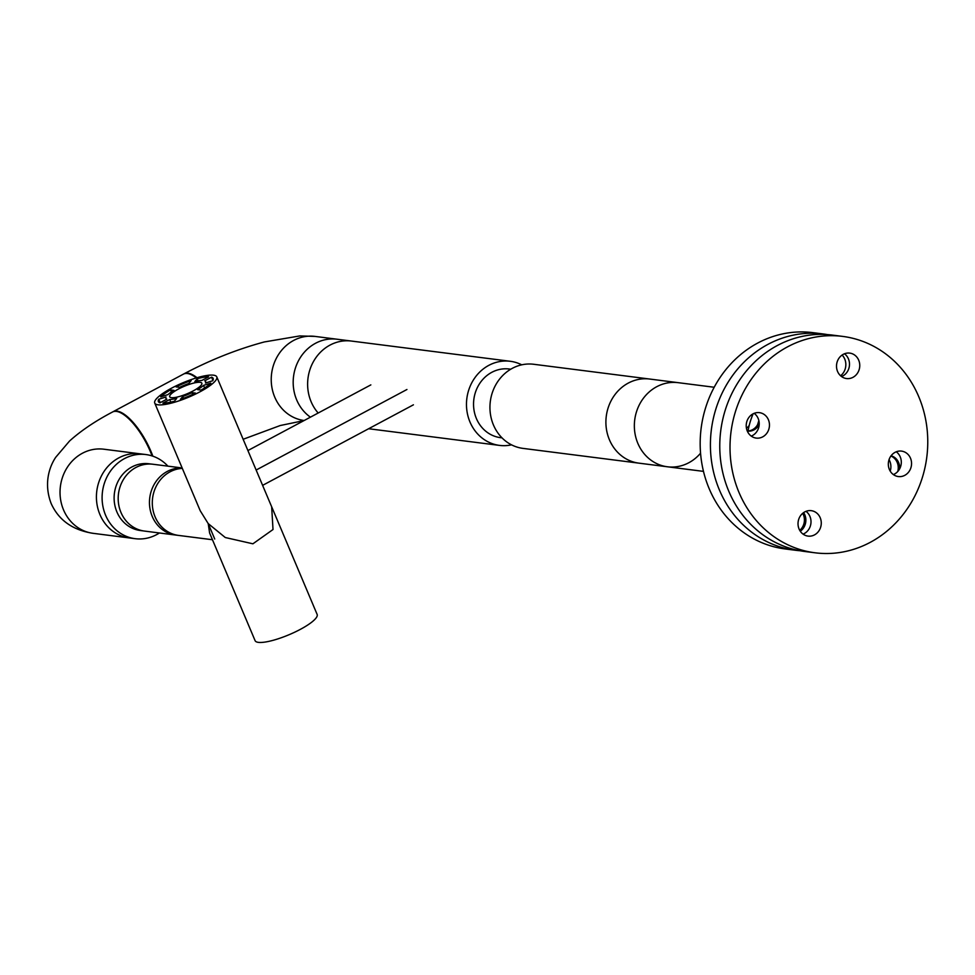 <?xml version="1.0" encoding="UTF-8"?>
<svg xmlns="http://www.w3.org/2000/svg" width="975" height="975" viewBox="0 0 975 975"><rect width="100%" height="100%" fill="white"/><g stroke="black" fill="none" stroke-linecap="round" stroke-linejoin="round"><path stroke-width="1.46" d="M255.097 640.66A33.686 7.751 -22.9 0 0 258.387 642.367A33.686 7.751 -22.9 0 0 294.901 632.105A33.686 7.751 -22.9 0 0 317.143 614.445L271.672 506.781L273.012 529.523L252.915 543.806L225.262 537.518L208.211 523.587L209.613 532.996L255.097 640.66M213.513 375.18A33.686 7.751 -22.9 0 0 176.999 385.43A33.686 7.751 -22.9 0 0 154.745 403.102A33.686 7.751 -22.9 0 0 158.023 404.808A33.686 7.751 -22.9 0 0 194.537 394.546A33.686 7.751 -22.9 0 0 216.791 376.886A33.686 7.751 -22.9 0 0 213.513 375.18M171.405 397.666A17.44 4.01 -22.9 0 0 190.308 392.352A17.44 4.01 -22.9 0 0 201.837 383.199A17.44 4.01 -22.9 0 0 200.131 382.322A17.44 4.01 -22.9 0 0 181.228 387.636A17.44 4.01 -22.9 0 0 169.711 396.776A17.44 4.01 -22.9 0 0 171.405 397.666M188.797 383.504A21.547 4.96 -22.9 0 0 179.607 387.343L176.109 386.892A29.75 6.849 -22.9 0 1 191.149 380.603L188.797 383.504M171.368 391.999L170.479 389.903L173.977 390.353A21.547 4.96 -22.9 0 0 168.005 394.595L160.704 396.862A29.75 6.849 -22.9 0 1 170.479 389.903M198.083 380.896L197.169 378.739L194.817 381.627A21.547 4.96 -22.9 0 1 201.849 380.457L208.662 376.813A29.75 6.849 -22.9 0 0 197.169 378.739M212.928 380.433L211.551 377.179L204.726 380.823A21.547 4.96 -22.9 0 1 205.615 381.603L206.115 382.797M211.551 377.179A29.75 6.849 -22.9 0 1 213.172 378.41A29.75 6.849 -22.9 0 1 212.769 380.737L205.481 382.992A21.547 4.96 -22.9 0 0 205.615 381.603M204.604 387.916L203.531 385.381L210.832 383.126A29.75 6.849 -22.9 0 1 201.057 390.085L197.559 389.634A21.547 4.96 -22.9 0 0 203.531 385.381M192.684 394.412L191.929 392.645L195.427 393.083A29.75 6.849 -22.9 0 1 180.387 399.372L182.739 396.484A21.547 4.96 -22.9 0 0 191.929 392.645M183.495 398.263L182.739 396.484M176.719 398.348L174.367 401.237A29.75 6.849 -22.9 0 1 162.874 403.175L169.699 399.531A21.547 4.96 -22.9 0 0 176.719 398.348M170.796 402.127L169.699 399.531M166.81 399.165L159.985 402.797A29.75 6.849 -22.9 0 1 158.364 401.566A29.75 6.849 -22.9 0 1 158.767 399.25L166.067 396.983A21.547 4.96 -22.9 0 0 165.921 398.373A21.547 4.96 -22.9 0 0 166.81 399.165M160.217 402.675L158.767 399.25M216.791 376.886L271.659 506.781L273.012 529.523L252.903 543.806L225.262 537.518L208.199 523.587L200.228 510.766L154.745 403.102M212.465 539.736L175.732 535.056A33.686 30.481 -82.7 0 1 152.246 516.457A33.686 30.481 -82.7 0 1 182.179 468.049M214.719 539.004L208.211 523.587M178.571 535.421A33.686 30.481 -82.7 0 1 155.086 516.823A33.686 30.481 -82.7 0 1 182.325 468.402M175.719 535.056L144.458 531.07A33.686 30.481 -82.7 0 1 120.973 512.472A33.686 30.481 -82.7 0 1 124.215 478.262A33.686 30.481 -82.7 0 1 152.965 464.246L182.142 467.963M152.076 455.922A42.4 15.186 61.9 0 0 150.394 451.681A42.4 15.186 61.9 0 0 116.427 411.401A42.4 15.186 61.9 0 0 112.515 412.011L183.471 374.107A42.4 15.186 61.9 0 1 187.395 373.498A42.4 15.186 61.9 0 1 196.341 377.922M143.276 530.9L140.376 530.522A33.65 30.457 -82.7 0 1 115.416 488.243A33.65 30.457 -82.7 0 1 148.882 463.759L151.783 464.124M159.413 532.984A42.4 38.366 -82.7 0 1 135.184 538.688A42.4 38.366 -82.7 0 1 103.74 485.404A42.4 38.366 -82.7 0 1 145.897 454.557A42.4 38.366 -82.7 0 1 167.919 466.16M135.184 538.688L129.504 537.968A42.4 38.366 -82.7 0 1 98.061 484.685A42.4 38.366 -82.7 0 1 140.217 453.838L145.897 454.557M318.179 413.022A42.4 38.366 -82.7 0 1 311.135 401.761A42.4 38.366 -82.7 0 1 315.217 358.69A42.4 38.366 -82.7 0 1 351.414 341.055L315.023 336.412A42.4 38.366 -82.7 0 0 278.826 354.059A42.4 38.366 -82.7 0 0 274.743 397.117A42.4 38.366 -82.7 0 0 304.151 420.518M152.843 456.178A42.4 15.186 -118.1 0 0 116.988 411.097A42.4 15.186 -118.1 0 0 113.076 411.706L184.043 373.803C210.49 359.86 237.254 349.233 264.347 341.945L299.861 335.924L315.023 336.412M501.954 437.812A34.6 31.31 -82.7 0 1 500.541 437.665A34.6 31.31 -82.7 0 1 473.57 405.588A34.6 31.31 -82.7 0 1 498.067 369.817A34.6 31.31 -82.7 0 1 509.279 369.013A34.6 31.31 -82.7 0 1 510.693 369.232M310.416 417.166A42.4 38.366 -82.7 0 1 293.816 374.656A42.4 38.366 -82.7 0 1 323.225 340.202A42.4 38.366 -82.7 0 1 336.972 339.215L510.266 361.286A42.4 38.366 -82.7 0 1 521.735 364.821M511.546 444.844A42.4 38.366 -82.7 0 1 499.553 445.404A42.4 38.366 -82.7 0 1 466.501 406.1A42.4 38.366 -82.7 0 1 496.519 362.273A42.4 38.366 -82.7 0 1 510.266 361.286M803.034 550.412A109.078 98.694 97.3 0 0 815.112 552.801A109.078 98.694 97.3 0 0 925.75 463.795A109.078 98.694 97.3 0 0 854.734 338.788A109.078 98.694 97.3 0 0 842.668 336.399A109.078 98.694 97.3 0 0 732.03 425.417A109.078 98.694 97.3 0 0 803.034 550.412M842.668 336.399L832.418 335.095A109.078 98.694 97.3 0 0 721.78 424.113A109.078 98.694 97.3 0 0 792.785 549.108A109.078 98.694 97.3 0 0 804.85 551.497L815.112 552.801M851.175 353.389A12.821 11.602 97.3 0 0 849.749 353.108A12.821 11.602 97.3 0 0 836.745 363.565A12.821 11.602 97.3 0 0 845.093 378.263A12.821 11.602 97.3 0 0 846.507 378.544A12.821 11.602 97.3 0 0 859.523 368.087A12.821 11.602 97.3 0 0 851.175 353.389M902.972 451.401A12.821 11.602 97.3 0 0 901.558 451.108A12.821 11.602 97.3 0 0 888.554 461.577A12.821 11.602 97.3 0 0 896.902 476.275A12.821 11.602 97.3 0 0 898.316 476.556A12.821 11.602 97.3 0 0 911.32 466.087A12.821 11.602 97.3 0 0 902.972 451.401M812.687 510.949A12.821 11.602 97.3 0 0 811.261 510.668A12.821 11.602 97.3 0 0 798.257 521.125A12.821 11.602 97.3 0 0 806.605 535.823A12.821 11.602 97.3 0 0 808.019 536.104A12.821 11.602 97.3 0 0 821.035 525.635A12.821 11.602 97.3 0 0 812.687 510.949M760.878 412.937A12.821 11.602 97.3 0 0 759.452 412.657A12.821 11.602 97.3 0 0 746.448 423.126A12.821 11.602 97.3 0 0 754.796 437.812A12.821 11.602 97.3 0 0 756.222 438.092A12.821 11.602 97.3 0 0 769.226 427.635A12.821 11.602 97.3 0 0 760.878 412.937M751.262 436.105A12.821 11.602 97.3 0 0 759.098 425.539A12.821 11.602 97.3 0 0 754.162 413.339M803.071 534.117A12.821 11.602 97.3 0 0 810.895 523.538A12.821 11.602 97.3 0 0 805.972 511.339M893.356 474.569A12.821 11.602 97.3 0 0 901.193 463.99A12.821 11.602 97.3 0 0 896.257 451.791M841.559 376.557A12.821 11.602 97.3 0 0 849.383 365.991A12.821 11.602 97.3 0 0 844.46 353.779M749.214 425.453A13.467 12.175 -82.7 0 1 746.448 428.244M842.12 355.046A13.467 12.175 -82.7 0 1 845.154 369.074A13.467 12.175 -82.7 0 1 840.596 375.777M799.853 550.717A109.042 98.67 -82.7 0 1 795.466 550.266A109.042 98.67 -82.7 0 1 715.991 408.622A109.042 98.67 -82.7 0 1 823.022 333.938A109.042 98.67 -82.7 0 1 827.373 334.596M823.022 333.938L812.797 332.633A109.042 98.67 97.3 0 0 705.754 407.318A109.042 98.67 97.3 0 0 785.241 548.962L795.466 550.266M751.822 414.582A13.467 12.175 -82.7 0 1 751.993 416.642M889.054 459.639A13.467 12.175 -82.7 0 1 890.224 471.132M753.163 413.79A68.725 62.193 97.3 0 0 748.044 430.962M758.855 420.639A68.725 62.193 97.3 0 0 757.648 424.6M891.089 455.788A12.821 11.602 -82.7 0 1 891.942 456.056A12.821 11.602 -82.7 0 1 899.681 468.78M802.705 513.301A12.821 11.602 -82.7 0 1 799.744 530.351M803.607 512.606A12.821 11.602 -82.7 0 1 800.28 531.229M890.906 456.032A12.821 11.602 -82.7 0 1 897.743 471.522M759.184 424.612A12.821 11.602 -82.7 0 1 747.557 431.084A12.821 11.602 -82.7 0 1 747.289 431.048M758.964 421.163A12.821 11.602 -82.7 0 1 747.264 430.974M667.424 466.781L523.014 448.39A42.4 38.366 -82.7 0 1 490.486 414.497A42.4 38.366 -82.7 0 1 533.727 364.272L678.137 382.663A42.4 38.366 -82.7 0 0 634.896 432.9A42.4 38.366 -82.7 0 0 667.424 466.781A42.4 38.366 -82.7 0 0 700.562 453.192M703.487 471.376L638.966 463.162A42.4 38.366 -82.7 0 1 606.182 417.032A42.4 38.366 -82.7 0 1 648.265 378.885A42.4 38.366 -82.7 0 1 649.691 379.043L714.2 387.258M413.412 404.82L262.616 485.355M247.906 450.548L370.841 384.893M406.941 389.5L256.145 470.035M112.515 412.011C95.123 421.176 80.779 430.865 69.493 441.078L55.746 457.263C50.761 464.551 42.888 481.747 51.127 503.466C58.683 520.199 72.674 530.144 93.113 533.325A42.4 38.366 -82.7 0 1 63.546 509.913A42.4 38.366 -82.7 0 1 67.628 466.842A42.4 38.366 -82.7 0 1 103.825 449.207L139.608 453.765M197.023 377.727A42.4 15.186 -118.1 0 0 187.956 373.193A42.4 15.186 -118.1 0 0 184.043 373.803M165.921 398.373L166.359 399.397M93.113 533.325L128.895 537.883M303.944 420.615L280.264 425.514L243.153 439.274M368.648 428.732L499.553 445.404"/></g></svg>
